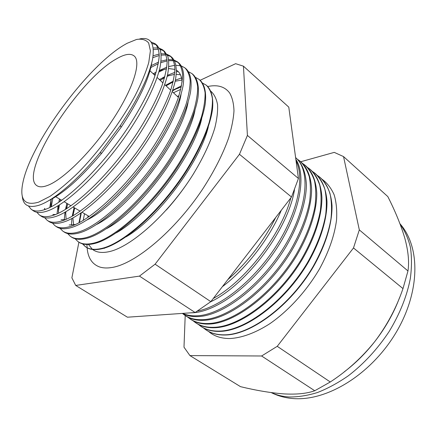 <?xml version="1.0" encoding="UTF-8"?>
<svg xmlns="http://www.w3.org/2000/svg" width="437" height="437" viewBox="0 0 437 437"><rect width="100%" height="100%" fill="white"/><g stroke="black" fill="none" stroke-linecap="round" stroke-linejoin="round"><path stroke-width="0.66" d="M178.968 95.632L177.455 96.501M88.143 215.856L87.739 217.555M88.503 244.469L92.273 249.199M92.628 249.478C96.386 252.346 101.613 253.132 108.294 251.827C130.231 247.817 168.021 214.436 192.864 174.822C203.227 157.861 210.552 142.194 214.846 127.823C217.025 118.897 217.921 111.14 217.539 104.563C216.452 98.757 214.267 94.337 210.973 91.317M87.1 247.768C87.913 257.77 92.06 264.167 99.543 266.941C103.012 268.105 107.147 268.291 111.938 267.488C135.18 263.964 174.68 231.086 202.5 189.314C214.157 171.364 222.848 154.305 228.578 138.136C231.692 127.954 233.495 118.848 233.981 110.823C233.729 103.531 232.298 97.598 229.682 93.026C224.908 86.635 217.604 84.456 207.777 86.499M139.72 38.931C150.721 36.67 155.004 43.438 152.562 59.235C148.962 76.491 138.234 98.587 120.383 125.517L99.882 152.912C77.3 180.443 53.604 200.359 39.368 205.117C28.64 208.476 22.942 205.401 22.265 195.896M28.449 206.002L31.18 209.274C34.162 211.459 38.603 211.59 44.508 209.673C64.359 203.495 101.897 167.278 128.778 126.315C140.031 108.813 148.443 92.895 154.004 78.551C157.02 69.696 158.762 62.114 159.232 55.805C158.986 50.315 157.599 46.284 155.075 43.711L151.158 42.012M44.508 209.159L45.776 209.225M155.075 43.711L157.074 45.333L160.292 50.009C161.417 54.488 161.308 60.372 159.969 67.659C156.233 83.276 145.947 105.066 131.034 128.036C104.214 168.972 66.642 205.1 46.704 211.202C40.778 213.092 36.309 212.939 33.299 210.738L31.497 209.492M36.817 212.262L39.204 214.807C42.296 217.069 46.835 217.282 52.833 215.452C73.006 209.569 110.654 173.691 137.327 132.826C148.493 115.363 156.785 99.434 162.193 85.051C165.115 76.158 166.754 68.527 167.114 62.158C166.759 56.602 165.273 52.5 162.646 49.845L159.527 48.272M44.508 208.345L44.891 209.192M52.833 214.501L55.483 214.507M162.646 49.845L164.399 51.266L167.759 56.056C168.988 60.606 168.982 66.55 167.742 73.88C164.214 89.596 154.108 111.408 139.31 134.334C112.68 175.177 75.006 210.973 54.762 216.79C48.742 218.598 44.175 218.363 41.062 216.091L39.532 215.037M44.656 217.681L47.13 220.275C50.326 222.608 54.969 222.903 61.054 221.155C81.544 215.567 119.301 180.022 145.772 139.25C156.85 121.819 165.017 105.891 170.283 91.464C173.101 82.538 174.642 74.858 174.898 68.434C174.439 62.813 172.85 58.634 170.124 55.903L166.939 54.264M51.189 199.403L50.839 206.974M61.054 219.773L65.381 219.603M170.124 55.903L171.637 57.127C175.909 61.022 177.335 68.756 175.423 80.031C172.091 95.834 162.165 117.673 147.477 140.55C121.044 181.3 83.265 216.774 62.715 222.307C56.608 224.034 51.948 223.728 48.726 221.379L47.464 220.51M158.615 62.059L150.983 65.763M51.113 199.447L49.785 207.499M52.402 223.039L54.958 225.678C58.258 228.081 62.999 228.453 69.177 226.792C89.973 221.483 127.833 186.266 154.108 145.592C165.093 128.199 173.145 112.265 178.269 97.801C180.989 88.837 182.431 81.113 182.584 74.629C182.027 68.948 180.339 64.698 177.515 61.89L174.265 60.186M156.151 72.231L153.152 73.744M59.454 198.961L58.848 202.26M58.438 205.527L58.471 213.218M69.172 224.989L75.519 224.465M177.515 61.89L178.788 62.923C183.201 66.932 184.775 74.76 183.01 86.105C179.869 101.996 170.119 123.862 155.539 146.685C129.303 187.342 91.426 222.504 70.575 227.764C64.386 229.409 59.629 229.021 56.307 226.606L55.302 225.918M51.238 206.772L52.926 197.999M150.388 67.751L158.325 63.66M156.009 72.296L153.327 73.908M59.661 199.081L58.837 202.271M58.077 205.74L57.029 213.868M60.055 228.333L62.693 231.009C66.096 233.484 70.931 233.937 77.196 232.358C98.292 227.327 136.251 192.433 162.335 151.852C173.232 134.492 181.175 118.558 186.151 104.05C188.784 95.058 190.122 87.291 190.177 80.747C189.521 75.006 187.73 70.69 184.813 67.806L181.502 66.036M164.754 77.005L159.358 79.556M66.779 203.276L65.856 209.17M65.654 211.836L66.102 219.292M185.151 68.079L185.856 68.653C190.406 72.766 192.127 80.692 190.505 92.109C187.555 108.081 177.979 129.969 163.509 152.748C137.453 193.312 99.483 228.163 78.343 233.15C72.067 234.718 67.216 234.259 63.797 231.774L63.048 231.26M58.318 211.661L59.427 204.909M60.284 201.299L60.71 199.698M154.217 74.738L155.627 73.88M158.855 72.039L165.017 69.068M164.869 76.584L162.111 78.097M161.34 78.545L159.478 79.665M66.921 203.358L65.484 209.399M64.976 212.218L64.266 219.74M67.62 233.56L70.33 236.28C73.842 238.826 78.769 239.35 85.122 237.854C106.513 233.101 144.565 198.518 170.457 158.036C181.268 140.709 189.095 124.774 193.941 110.228C196.475 101.198 197.721 93.387 197.677 86.794C196.923 80.987 195.039 76.606 192.029 73.651L188.653 71.815M166.06 85.827L173.118 81.932L165.492 85.297M74.017 207.537L72.935 215.807M72.875 217.965L73.624 224.815M192.378 73.935L192.843 74.312C197.524 78.534 199.392 86.559 197.912 98.035C195.148 114.095 185.741 136.005 171.375 158.735C145.505 199.212 107.442 233.751 86.018 238.476C79.66 239.962 74.716 239.432 71.198 236.881L70.701 236.537M65.605 214.021L65.982 211.645M66.544 208.739L67.74 203.844M160.177 80.315L164.536 77.791M173.309 81.113L165.552 85.352M74.088 207.58L72.209 216.222M71.886 218.495L71.46 225.028M75.098 238.733L77.884 241.492C81.49 244.103 86.51 244.704 92.944 243.283C114.625 238.799 152.775 204.532 178.476 164.137C189.205 146.848 196.923 130.909 201.632 116.324C204.074 107.267 205.226 99.412 205.084 92.764C204.232 86.897 202.255 82.451 199.157 79.425L195.721 77.529M199.512 79.714L199.753 79.911C204.565 84.237 206.57 92.349 205.232 103.891C202.648 120.033 193.405 141.965 179.143 164.651C153.458 205.035 115.302 239.274 93.6 243.737C87.16 245.152 82.129 244.545 78.513 241.929L78.261 241.754M72.941 215.807L74.689 207.93M181.524 85.756L172.746 90.251M80.818 213.103L78.982 222.788M82.484 243.841L85.346 246.637C89.05 249.319 94.163 249.986 100.679 248.648C122.639 244.425 160.876 210.465 186.391 170.162C197.038 152.912 204.653 136.972 209.225 122.349C211.579 113.259 212.639 105.366 212.404 98.664C211.459 92.742 209.389 88.23 206.198 85.133L202.708 83.177M206.57 85.434L206.581 85.439C211.524 89.869 213.666 98.074 212.458 109.682C210.06 125.9 200.976 147.853 186.823 170.49C161.313 210.787 123.07 244.731 101.094 248.937C94.572 250.275 89.459 249.598 85.75 246.916L85.346 246.637M85.739 246.916L82.73 243.906M79.419 222.559L81.348 212.743M172.549 90.863L176.395 88.695M295.854 159.374C306.872 175.865 299.858 213.556 276.026 249.407C252.286 285.279 216.55 311.51 193.078 312.766L190.308 312.859M182.715 313.384C186.894 315.306 191.799 316.104 197.42 315.776C222.384 314.684 260.949 285.208 284.329 246.687C307.839 208.192 310.871 170.523 295.614 157.604M295.609 157.571C302.229 163.372 305.829 172.511 306.397 184.977C306.195 202.14 299.121 224.285 286.257 246.271C263.008 285.328 223.837 315.509 198.551 316.557C192.231 316.907 186.834 315.858 182.355 313.405M182.491 313.482L184.327 314.924C189.254 318.436 195.481 320.015 203.014 319.66C228.464 318.748 267.706 288.688 290.845 249.653C300.432 232.883 306.676 216.976 309.576 201.932C310.8 192.488 310.702 184.092 309.281 176.75C307.156 170.119 303.939 164.809 299.635 160.832L297.734 159.478M300.121 161.226L300.503 161.537C307.233 167.387 310.936 176.564 311.614 189.063C311.554 206.269 304.605 228.425 291.812 250.39C268.695 289.409 229.441 319.436 203.964 320.316C196.426 320.665 190.182 319.081 185.25 315.558L184.84 315.279M187.806 317.142L189.696 318.628C194.683 322.184 200.971 323.806 208.558 323.506C234.177 322.763 273.464 292.905 296.483 253.941C306.015 237.204 312.187 221.297 315.001 206.237C316.164 196.77 316.011 188.352 314.531 180.978C312.34 174.308 309.068 168.966 304.704 164.94L302.743 163.547M305.195 165.339L305.414 165.514C312.226 171.435 316.017 180.667 316.787 193.203C316.841 210.454 309.997 232.615 297.275 254.547C274.272 293.5 234.98 323.325 209.334 324.041C201.741 324.341 195.448 322.708 190.45 319.147L190.221 318.988M193.078 320.774L195.017 322.298C200.07 325.898 206.411 327.564 214.048 327.313C239.842 326.739 279.172 297.084 302.065 258.191C311.543 241.475 317.644 225.579 320.37 210.497C321.479 201.015 321.266 192.575 319.726 185.168C317.481 178.465 314.143 173.079 309.724 169.01L307.714 167.573M310.226 169.414L310.281 169.458C317.175 175.445 321.053 184.725 321.905 197.305C322.074 214.6 315.339 236.772 302.683 258.66C279.806 297.548 240.47 327.182 214.654 327.734C207.012 327.985 200.665 326.308 195.607 322.708L195.547 322.664M195.579 322.686L193.394 320.938M198.294 324.369L200.293 325.936C205.401 329.574 211.798 331.29 219.483 331.082C245.447 330.678 284.82 301.219 307.593 262.397C317.016 245.709 323.047 229.818 325.691 214.714C326.745 205.221 326.472 196.754 324.871 189.314C322.566 182.579 319.179 177.154 314.7 173.041L312.635 171.566M315.159 173.407C322.118 179.476 326.057 188.817 326.985 201.441C327.247 218.784 320.6 240.956 308.009 262.795C285.235 301.59 245.889 331 219.926 331.388C212.262 331.59 205.876 329.886 200.774 326.27M203.467 327.93L205.516 329.542C210.683 333.218 217.134 334.977 224.869 334.824C251.002 334.578 290.414 305.316 313.067 266.565C322.435 249.904 328.4 234.013 330.962 218.893C331.962 209.383 331.628 200.894 329.973 193.427C327.608 186.654 324.161 181.191 319.633 177.034L317.513 175.527M205.92 329.82C211.071 333.436 217.479 335.168 225.148 335.015C251.253 334.78 290.6 305.61 313.263 266.925C325.794 245.141 332.36 222.974 332.016 205.576C331.028 192.908 327.029 183.496 320.015 177.346M208.591 331.464C214.108 336.272 221.313 338.626 230.206 338.522C241.934 337.845 255.552 332.874 269.722 323.779C288.644 310.734 306.976 290.539 319.846 268.329C329.017 251.286 334.578 235.193 336.545 220.04C337.124 210.558 336.337 202.178 334.185 194.902C331.322 188.374 327.373 183.223 322.348 179.443M123.78 45.202C86.728 67.211 30.819 143.096 22.91 182.502C19.343 199.649 24.587 206.198 38.636 202.151L49.949 196.377C58.705 190.379 68.265 182.333 78.616 172.244C99.647 150.628 121.087 121.557 135.077 95.714C141.408 83.194 145.969 72.121 148.766 62.491L150.394 50.774L148.656 42.99C145.953 39.767 141.899 38.593 136.502 39.472L127.052 43.323L123.78 45.202M47.748 185.364C63.245 179.596 91.393 151.858 112.003 120.874C132.69 89.885 141.348 62.841 134.536 56.313C130.969 53.019 124.9 53.898 116.324 58.951C77.944 80.015 16.868 175.647 37.478 186.02C39.882 187.276 43.307 187.058 47.748 185.364M158.101 47.955L153.25 47.988M153.398 49.627L158.516 49.206M160.051 49.392L163.629 50.73M165.716 53.959L161.138 53.778M159.215 54.041L153.119 55.783M152.852 57.624L159.237 55.515M161.258 55.128L166.109 54.991M167.409 55.204L171.009 56.684M173.227 59.896L168.644 59.563M167.021 59.716L161.078 61.153M160.892 62.628L167.092 60.896M168.786 60.656L173.587 60.738M174.674 60.962L178.296 62.562M180.639 65.779L176.051 65.293M174.696 65.37L168.824 66.544M166.77 67.211L159.27 70.51M178.165 71.526L176.439 71.93M174.745 72.405L167.431 75.301M167.163 76.426L169.338 75.399M181.552 77.906L175.401 80.162M227.743 279.702C247.599 262.331 263.582 241.595 275.703 217.506M281.281 210.268C269.618 238.433 246.042 268.963 222.357 286.694M213.245 298.509C245.321 281.095 281.188 234.68 290.84 197.874M294.472 189.745C288.404 228.999 246.561 284.919 210.612 301.814M197.442 311.084C221.018 306.648 253.902 280.456 275.736 246.801C297.63 213.158 304.9 178.05 296.062 160.909M185.206 315.53L183.993 347.18L189.926 355.592L261.605 355.991L277.238 346.322L353.495 247.948L359.318 229.889L343.537 156.583L334.261 152.376L300.754 161.734M343.537 156.583L387.816 196.584C395.343 211.399 401.019 225.306 404.837 238.296C408.3 251.117 409.343 262.009 407.972 270.962L359.318 229.889M353.495 247.948L402.985 288.595L407.972 270.962M277.238 346.322L330.279 381.987C347.158 370.964 362.005 357.477 374.82 341.521C387.04 325.401 396.43 307.757 402.985 288.595M261.605 355.991L314.755 390.749L330.279 381.987M189.926 355.592L240.514 386.663C256.29 390.492 270.765 392.907 283.941 393.901C296.679 394.6 306.954 393.551 314.755 390.749M86.941 244.491L87.094 247.697M84.521 213.726L83.199 220.428M78.911 242.202L71.881 277.861L75.71 285.437L139.463 276.113L155.097 264.194L239.46 154.288L247.413 135.421L243.447 66.173L235.636 63.687L200.184 80.261M180.727 89.361L173.456 92.759M152 43.449L156.156 44.716M344.132 371.931C355.325 363.497 365.556 353.358 374.82 341.521C385.625 327.553 393.895 312.865 399.631 297.455M243.447 66.173L288.786 107.125L298.438 178.493L291.495 197.021L210.82 301.661L195.137 312.521L127.424 317.202L75.71 285.437M139.463 276.113L195.137 312.521M155.097 264.194L210.82 301.661M239.46 154.288L291.495 197.021M247.413 135.421L298.438 178.493M126.042 236.87C157.79 218.598 199.736 162.548 208.307 126.932M116.258 232.861C148.738 215.031 193.755 154.867 201.703 118.678M181.279 86.952L173.795 89.847M106.508 228.693C139.55 211.404 187.686 147.078 194.951 110.495M181.956 80.042L175.171 81.26M96.774 224.389C130.215 207.722 181.524 139.163 188.074 102.373M180.47 74.814L176.275 74.295M174.538 74.383L167.251 76.06M87.045 219.942C120.738 203.986 175.264 131.122 181.071 94.294M182.153 81.959C181.705 76.18 179.815 72.258 176.472 70.199M174.898 69.401L168.633 68.538M166.552 68.778L159.161 70.914M48.491 200.769C63.474 193.444 81.249 177.559 101.816 153.103L121.109 127.32C138.764 100.69 148.995 79.157 151.797 62.715M271.432 392.623C276.599 395.07 282.384 396.517 288.791 396.965C297.772 397.113 307.326 395.638 317.453 392.535C327.772 388.488 338.107 382.878 348.453 375.694C364.01 363.666 377.568 348.955 389.116 331.557C399.86 313.81 406.929 296.139 410.327 278.544C411.812 267.28 411.84 256.858 410.409 247.271C408.185 238.307 404.749 230.572 400.09 224.061M193.919 173.134C185.801 186.228 176.608 198.518 166.339 210M271.24 392.595C277.724 395.873 284.864 397.845 292.653 398.517C327.056 401.57 370.265 374.558 394.961 334.371C419.646 294.276 421.437 248.036 399.964 223.728M178.405 97.391L172.287 91.661M170.714 90.191L164.76 84.614M162.941 82.91L157.151 77.486M155.075 75.541L149.541 70.362M91.131 217.615L90.825 217.44M89.263 216.517L82.041 212.262M80.184 211.169L73.154 207.029M71.007 205.767L64.173 201.741M61.721 200.299L55.707 196.754M121.109 127.32L120.383 125.517M101.816 153.103L99.882 152.912M104.05 248.183L104.35 248.391"/></g></svg>
